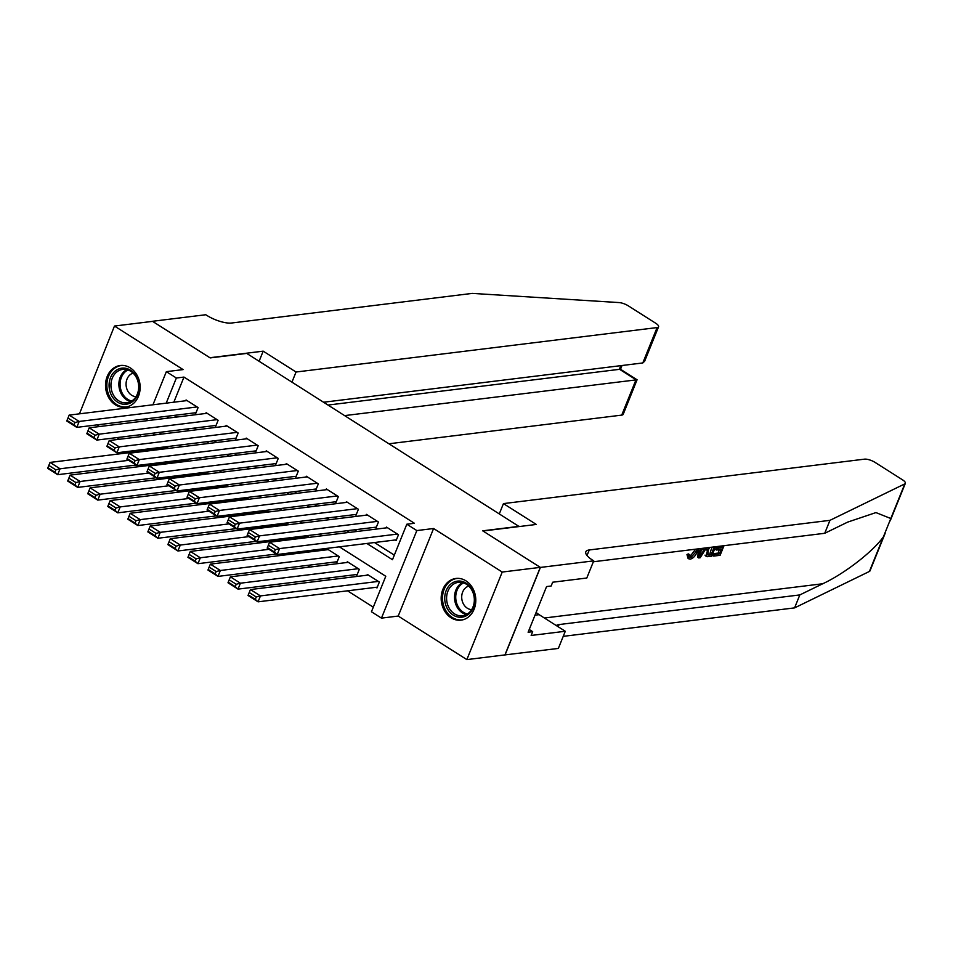 <?xml version="1.0" encoding="UTF-8"?>
<svg xmlns="http://www.w3.org/2000/svg" width="953" height="953" viewBox="0 0 953 953"><rect width="100%" height="100%" fill="white"/><g stroke="black" fill="none" stroke-linecap="round" stroke-linejoin="round"><path stroke-width="1.43" d="M115.384 404.811A21.002 17.261 -97 0 0 125.403 407.193A21.002 17.261 -97 0 0 139.96 390.432A21.002 17.261 -97 0 0 130.287 367.894A21.002 17.261 -97 0 0 120.269 365.499A21.002 17.261 -97 0 0 105.712 382.272A21.002 17.261 -97 0 0 115.384 404.811M451.031 617.758A21.002 17.261 -97 0 0 461.049 620.153A21.002 17.261 -97 0 0 475.607 603.38A21.002 17.261 -97 0 0 465.946 580.842A21.002 17.261 -97 0 0 455.915 578.459A21.002 17.261 -97 0 0 441.358 595.22A21.002 17.261 -97 0 0 451.031 617.758M148.847 464.04L140.27 465.1M519.159 526.556L246.732 353.408L210.172 357.911L152.551 321.364L114.467 326.045L79.468 413.828M96.908 424.895L99.505 426.539M116.945 437.606L119.542 439.262M519.254 526.318L482.694 530.821L540.303 567.369L504.935 654.914L466.851 659.607L502.219 572.05L433.591 528.51L416.83 530.571L381.462 618.128L371.444 611.766L385.774 576.267L339.399 546.843M433.591 528.51L398.211 616.055L466.851 659.607M398.211 616.055L381.462 618.128M148.608 464.623L149.728 465.326M167.919 476.869L169.765 478.049M187.955 489.592L189.802 490.759M208.004 502.302L209.851 503.47M228.041 515.013L229.887 516.181M248.078 527.724L249.924 528.903M268.115 540.446L269.961 541.614M288.151 553.157L289.998 554.324M307.438 565.391L310.035 567.035M327.475 578.102L330.083 579.758M347.523 590.812L373.29 607.168M540.303 567.369L502.219 572.05M194.698 412.863L195.699 413.495L198.093 407.574L186.073 399.95L185.752 400.748M214.735 425.574L215.735 426.205L218.13 420.297L206.11 412.661L205.788 413.459M234.783 438.285L235.784 438.916L238.167 433.007L226.147 425.372L225.825 426.17M254.82 450.995L255.821 451.639L258.203 445.718L246.184 438.094L245.862 438.892M274.857 463.706L275.858 464.349L278.252 458.429L266.221 450.805L265.899 451.603M294.894 476.429L295.895 477.06L298.289 471.151L286.257 463.515L285.936 464.314M314.931 489.139L315.931 489.771L318.326 483.862L306.306 476.226L305.984 477.024M334.968 501.85L335.968 502.493L338.363 496.573L326.343 488.949L326.021 489.747M355.004 514.56L356.017 515.204L358.399 509.283L346.38 501.659L346.058 502.457M375.053 527.283L376.054 527.914L378.436 522.006L366.417 514.37L366.095 515.168M375.97 587.322L376.971 587.953L379.365 582.033L367.334 574.409L367.012 575.207M355.934 574.599L356.934 575.243L359.317 569.322L347.297 561.698L346.975 562.496M335.885 561.889L336.897 562.52L339.28 556.612L327.26 548.976L326.939 549.786M155.303 448.065L154.708 449.542M308.975 537.385L307.223 536.265L306.902 537.063M288.938 524.662L287.187 523.554L286.853 524.353M268.901 511.952L267.138 510.844L266.816 511.642M248.864 499.241L247.101 498.121L246.779 498.931M228.815 486.53L227.064 485.411L226.743 486.209M208.778 473.808L207.027 472.7L206.706 473.498M188.742 461.097L186.991 459.989L186.669 460.787M168.705 448.386L166.954 447.279L166.632 448.077M366.869 543.472L392.469 559.709L406.812 524.221L414.424 523.28L183.977 377.078L173.827 402.214M174.101 415.389L176.698 417.045M194.138 428.111L196.735 429.755M214.175 440.822L216.772 442.466M234.212 453.533L236.809 455.189M254.248 466.243L256.857 467.899M274.297 478.966L276.894 480.61M294.334 491.677L296.931 493.32M314.371 504.387L316.968 506.043M334.408 517.098L337.005 518.754M354.445 529.82L357.041 531.464M374.481 542.531L394.328 555.122M395.09 539.994L396.091 540.625L398.485 534.716L386.453 527.08L386.132 527.879M152.957 404.787L166.346 371.658L183.107 369.597L114.467 326.045M166.346 371.658L176.365 378.007L166.203 403.155M183.977 377.078L176.365 378.007M406.812 524.221L416.83 530.571M133.837 452.103L134.433 450.638M140.055 436.736L140.889 434.663M146.512 420.761L147.346 418.689M154.136 433.031L153.302 435.104M147.679 449.006L147.084 450.471M321.959 535.789L319.362 534.133M301.922 523.066L299.325 521.422M281.885 510.355L279.289 508.711M261.849 497.645L259.24 495.989M241.8 484.934L239.203 483.278M221.763 472.211L219.166 470.568M201.726 459.501L199.129 457.857M181.689 446.79L179.093 445.134M161.653 434.08L159.056 432.424M166.477 416.33L169.086 417.974M186.526 429.041L189.123 430.696M206.563 441.763L209.16 443.407M226.6 454.474L229.196 456.118M246.636 467.184L249.233 468.828M266.673 479.895L269.27 481.551M286.71 492.618L289.307 494.262M306.747 505.328L309.356 506.972M326.796 518.039L329.393 519.683M346.832 530.75L349.429 532.405M397.472 534.073L279.563 548.594L277.18 554.503L396.412 539.827M274.404 552.025L277.18 554.503L267.162 548.154L269.544 542.233L279.563 548.594L275.369 549.655L268.353 545.199L267.4 547.57L274.404 552.025L275.369 549.655M387.454 527.724L269.544 542.233L268.353 545.199M378.353 581.401L260.443 595.911L258.06 601.831L248.042 595.47L250.425 589.562L368.334 575.04M377.293 587.155L258.06 601.831L255.285 599.342L256.25 596.983L249.233 592.528L248.28 594.898L255.285 599.342M249.233 592.528L250.425 589.562L260.443 595.911L256.25 596.983M458.524 581.032A18.178 14.938 83 0 1 474.642 598.603A18.178 14.938 83 0 1 460.883 617.27A18.178 14.938 83 0 1 444.765 599.711A18.178 14.938 83 0 1 458.524 581.032M461.55 615.841A16.832 13.83 -97 0 0 462.515 615.757A16.832 13.83 -97 0 0 474.249 597.96A16.832 13.83 -97 0 0 459.382 582.283A16.832 13.83 -97 0 0 458.405 582.354A16.832 13.83 -97 0 0 446.683 600.164A16.832 13.83 -97 0 0 461.55 615.841M458.083 578.352A20.871 17.142 -97 0 0 457.154 578.435A20.871 17.142 -97 0 0 442.609 600.521A20.871 17.142 -97 0 0 461.049 619.962A20.871 17.142 -97 0 0 462.253 619.867A20.871 17.142 -97 0 0 463.182 619.724M468.745 586.083A11.984 9.84 -97 0 0 461.812 598.889A11.984 9.84 -97 0 0 471.652 609.634M122.877 368.072A18.178 14.938 83 0 1 138.995 385.643A18.178 14.938 83 0 1 125.224 404.322A18.178 14.938 83 0 1 109.118 386.751A18.178 14.938 83 0 1 122.877 368.072M125.903 402.881A16.832 13.83 -97 0 0 126.868 402.809A16.832 13.83 -97 0 0 138.602 385A16.832 13.83 -97 0 0 123.723 369.323A16.832 13.83 -97 0 0 122.758 369.407A16.832 13.83 -97 0 0 111.024 387.204A16.832 13.83 -97 0 0 125.903 402.881M122.437 365.404A20.871 17.142 -97 0 0 121.507 365.487A20.871 17.142 -97 0 0 106.962 387.561A20.871 17.142 -97 0 0 125.403 407.002A20.871 17.142 -97 0 0 126.606 406.907A20.871 17.142 -97 0 0 127.523 406.764M133.098 373.135A11.984 9.84 -97 0 0 126.165 385.941A11.984 9.84 -97 0 0 136.005 396.674M720.611 546.105A35.07 28.816 -97 0 0 720.313 546.796L715.512 547.391A35.07 28.816 -97 0 0 714.857 549.035L716.442 550.036L717.109 548.404L715.512 547.391M719.229 549.69A35.07 28.816 -97 0 0 718.3 553.062L713.142 553.693A35.07 28.816 -97 0 0 712.773 555.516L713.666 556.087L714.333 554.455L713.142 553.693M715.56 546.724L711.677 556.338L707.019 556.707L704.982 555.146L706.078 556.111M694.499 550.596L689.841 556.755L691.008 557.493L696.095 551.608L694.499 550.596M688.423 555.444L689.889 554.86L688.388 553.907L686.958 554.515L688.054 558.339L688.995 558.934L688.423 555.444L686.958 554.515M885.111 533.442L869.982 570.895A8.077 2.573 -158 0 1 869.422 571.443L794.588 607.883L799.817 594.922L822.761 583.748C844.441 573.706 873.079 551.537 883.407 536.825L890.805 518.515L875.938 512.583L847.67 522.113L824.726 533.287L593.362 561.77M698.358 548.845L697.799 557.362L698.704 557.934L700.133 548.618M503.446 503.601L864.49 459.155A8.077 2.573 22 0 1 875.08 462.408L902.431 479.764A8.077 2.573 22 0 1 905.35 483.35A8.077 2.573 22 0 1 904.79 483.898L829.956 520.338L589.264 549.964A18.846 6.016 22 0 0 585.809 551.799A18.846 6.016 22 0 0 592.623 560.173L593.719 560.864L540.411 567.428L482.992 531.012L536.313 524.448L503.446 503.601L499.372 513.703M593.719 560.864L586.798 578.018L552.669 582.223L551.144 586.012L546.569 586.571L528.117 632.244L532.691 631.672L531.155 635.46L565.284 631.267L558.351 648.421L504.935 654.914M505.03 654.985L540.411 567.428M824.726 533.287L829.956 520.338M794.588 607.883L563.223 636.354M556.29 625.561A18.846 6.016 22 0 1 559.125 624.549L799.817 594.922M565.284 631.267L539.136 614.673A30.293 24.885 83 0 1 536.122 612.434M532.691 631.672L529.237 629.48M691.83 549.643L690.603 549.798M696.095 551.608L696.941 549.011M689.889 554.86L691.008 557.493L690.198 557.362M698.227 548.857L697.393 551.442C695.571 555.813 693.2 558.375 690.282 559.137L688.995 558.934M706.495 547.844L700.157 557.755L698.704 557.934M701.777 553.502L704.303 549.464L701.182 549.845L700.098 556.207L701.777 553.502L700.669 552.8M701.873 549.762L700.92 551.394M707.019 556.707L706.102 555.861L708.246 547.63M709.556 547.463L708.293 550.107L707.805 554.98L709.199 555.087L711.045 554.849L714.274 546.879M707.019 550.238L705.554 549.309M712.177 547.141A35.07 28.816 -97 0 0 709.854 554.098L708.008 554.324L709.199 555.087M711.045 554.849L709.854 554.098M717.109 548.404L721.909 547.808L720.313 546.796M721.909 547.808L722.708 545.843M714.333 554.455L719.491 553.812L721.254 549.452L716.442 550.036M719.491 553.812L718.3 553.062M723.994 545.688L720.111 555.301L713.666 556.087M389.11 443.753L621.725 415.115L636.02 379.747L619.379 369.192L620.808 365.654M344.736 415.591L637.069 379.77L620.439 369.216L328.106 405.049M263.183 351.157L296.049 372.015L657.093 327.57A8.077 2.573 22 0 0 658.571 326.784A8.077 2.573 22 0 0 655.652 323.198L628.301 305.842A8.077 2.573 22 0 0 618.985 302.566L472.259 293.393L231.567 323.019A18.846 6.016 -158 0 1 206.872 315.431L205.777 314.74L152.456 321.292L209.863 357.72L263.183 351.157L259.109 361.258M296.049 372.015L291.963 382.117M323.663 402.226L642.798 362.95L657.093 327.57M637.069 379.77L623.202 414.329A8.077 2.573 -158 0 1 621.725 415.115M658.571 326.784L644.657 361.211L642.798 362.95M377.436 521.362L259.526 535.872L257.143 541.792L376.375 527.116M254.368 539.303L257.143 541.792L247.113 535.431L249.507 529.523L259.526 535.872L255.333 536.944L248.316 532.489L247.363 534.859L254.368 539.303L255.333 536.944M367.417 515.013L249.507 529.523L248.316 532.489M357.399 508.652L239.489 523.161L237.094 529.082L356.339 514.406M234.331 526.592L237.094 529.082L227.076 522.721L229.47 516.812L239.489 523.161L235.284 524.233L228.279 519.778L227.314 522.149L234.331 526.592L235.284 524.233M347.38 502.291L229.47 516.812L228.279 519.778M337.362 495.941L219.452 510.451L217.058 516.359L336.302 501.695M214.294 513.881L217.058 516.359L207.039 510.01L209.434 504.089L219.452 510.451L215.247 511.511L208.231 507.067L207.277 509.426L214.294 513.881L215.247 511.511M327.344 489.58L209.434 504.089L208.231 507.067M317.325 483.219L199.415 497.74L197.021 503.649L316.253 488.972M194.257 501.171L197.021 503.649L187.002 497.299L189.397 491.379L199.415 497.74L195.21 498.8L188.194 494.357L187.241 496.716L194.257 501.171L195.21 498.8M307.307 476.869L189.397 491.379L188.194 494.357M358.316 568.691L240.406 583.2L238.024 589.121L227.993 582.76L230.388 576.839L348.298 562.33M357.256 574.445L238.024 589.121L235.248 586.631L236.213 584.26L229.196 579.817L228.243 582.176L235.248 586.631M229.196 579.817L230.388 576.839L240.406 583.2L236.213 584.26M338.279 555.968L220.369 570.49L217.975 576.398L207.957 570.049L210.351 564.128L328.261 549.619M337.219 561.722L217.975 576.398L215.211 573.92L216.164 571.55L209.16 567.106L208.195 569.465L215.211 573.92M209.16 567.106L210.351 564.128L220.369 570.49L216.164 571.55M269.008 549.321L200.333 557.767L197.938 563.688L187.92 557.326L190.314 551.418L308.224 536.908M276.43 554.027L197.938 563.688L195.174 561.198L196.127 558.839L189.111 554.384L188.158 556.755L195.174 561.198M189.111 554.384L190.314 551.418L200.333 557.767L196.127 558.839M248.959 536.61L180.296 545.056L177.901 550.977L167.883 544.616L170.277 538.707L288.187 524.186M256.381 541.316L177.901 550.977L175.138 548.487L176.091 546.129L169.074 541.673L168.121 544.044L175.138 548.487M169.074 541.673L170.277 538.707L180.296 545.056L176.091 546.129M297.288 470.508L179.378 485.017L176.984 490.938L296.216 476.262M174.22 488.448L176.984 490.938L166.966 484.577L169.348 478.668L179.378 485.017L175.173 486.09L168.157 481.634L167.204 484.005L174.22 488.448L175.173 486.09M287.27 464.159L169.348 478.668L168.157 481.634M228.923 523.888L160.259 532.346L157.864 538.266L147.846 531.905L150.229 525.985L268.15 511.475M236.344 528.605L157.864 538.266L155.101 535.777L156.054 533.406L149.037 528.963L148.084 531.321L155.101 535.777M149.037 528.963L150.229 525.985L160.259 532.346L156.054 533.406M277.24 457.797L159.33 472.307L156.947 478.227L276.179 463.551M154.183 475.738L156.947 478.227L146.929 471.866L149.311 465.957L159.33 472.307L155.136 473.379L148.12 468.924L147.167 471.294L154.183 475.738L155.136 473.379M267.221 451.436L149.311 465.957L148.12 468.924M208.886 511.177L140.21 519.635L137.828 525.544L127.809 519.194L130.192 513.274L248.102 498.764M216.307 515.883L137.828 525.544L135.052 523.066L136.017 520.695L129 516.252L128.047 518.611L135.052 523.066M129 516.252L130.192 513.274L140.21 519.635L136.017 520.695M257.203 445.087L139.293 459.596L136.91 465.505L256.143 450.84M134.135 463.027L136.91 465.505L126.88 459.155L129.274 453.235L139.293 459.596L135.1 460.656L128.083 456.213L127.13 458.572L134.135 463.027L135.1 460.656M247.184 438.725L129.274 453.235L128.083 456.213M188.849 498.467L120.173 506.913L117.791 512.833L107.76 506.472L110.155 500.563L228.065 486.054M196.27 503.172L117.791 512.833L115.015 510.343L115.98 507.985L108.964 503.529L108.011 505.9L115.015 510.343M108.964 503.529L110.155 500.563L120.173 506.913L115.98 507.985M237.166 432.364L119.256 446.886L116.862 452.794L236.106 438.118M114.098 450.316L116.862 452.794L106.843 446.445L109.238 440.524L119.256 446.886L115.051 447.946L108.046 443.502L107.081 445.861L114.098 450.316L115.051 447.946M227.148 426.015L109.238 440.524L108.046 443.502M168.812 485.756L100.136 494.202L97.742 500.122L87.724 493.761L90.118 487.853L208.028 473.331M176.234 490.461L97.742 500.122L94.978 497.633L95.931 495.274L88.927 490.819L87.962 493.189L94.978 497.633M88.927 490.819L90.118 487.853L100.136 494.202L95.931 495.274M217.129 419.654L99.219 434.163L96.825 440.083L216.069 425.407M94.061 437.594L96.825 440.083L86.806 433.722L89.201 427.814L99.219 434.163L95.014 435.235L88.01 430.78L87.045 433.15L94.061 437.594L95.014 435.235M207.111 413.304L89.201 427.814L88.01 430.78M148.775 473.033L80.1 481.491L77.705 487.412L67.687 481.051L70.081 475.13L187.991 460.621M156.197 477.751L77.705 487.412L74.942 484.922L75.895 482.552L68.89 478.108L67.925 480.467L74.942 484.922M68.89 478.108L70.081 475.13L80.1 481.491L75.895 482.552M197.092 406.943L79.182 421.452L76.788 427.373L196.02 412.697M74.024 424.883L76.788 427.373L66.77 421.012L69.164 415.103L79.182 421.452L74.977 422.524L67.961 418.069L67.008 420.44L74.024 424.883L74.977 422.524M187.074 400.582L69.164 415.103L67.961 418.069M128.726 460.323L60.063 468.781L57.668 474.689L47.65 468.34L50.044 462.419L167.954 447.91M136.148 465.028L57.668 474.689L54.905 472.211L55.858 469.841L48.841 465.398L47.888 467.756L54.905 472.211M48.841 465.398L50.044 462.419L60.063 468.781L55.858 469.841M466.398 614.554A16.832 13.83 83 0 1 454.676 599.771A16.832 13.83 83 0 1 462.467 582.581M463.599 582.902A16.272 13.378 -97 0 0 455.879 599.628A16.272 13.378 -97 0 0 467.423 613.97M130.752 401.606A16.832 13.83 83 0 1 119.03 386.823A16.832 13.83 83 0 1 126.82 369.633M127.952 369.955A16.272 13.378 -97 0 0 120.233 386.668A16.272 13.378 -97 0 0 131.776 401.022M822.761 583.748L544.401 618.009M587.012 555.516L589.264 549.964M559.125 624.549L558.22 626.776M869.422 571.443L883.407 536.825M890.805 518.515L904.79 483.898M535.014 615.173L539.136 614.673M457.154 578.435L457.869 578.352M462.253 619.867L462.967 619.772M121.507 365.487L122.222 365.404M126.606 406.907L127.321 406.824M890.209 520.814L905.35 483.35M705.649 555.921L706.626 556.54M620.51 369.264L622.035 365.499"/></g></svg>
